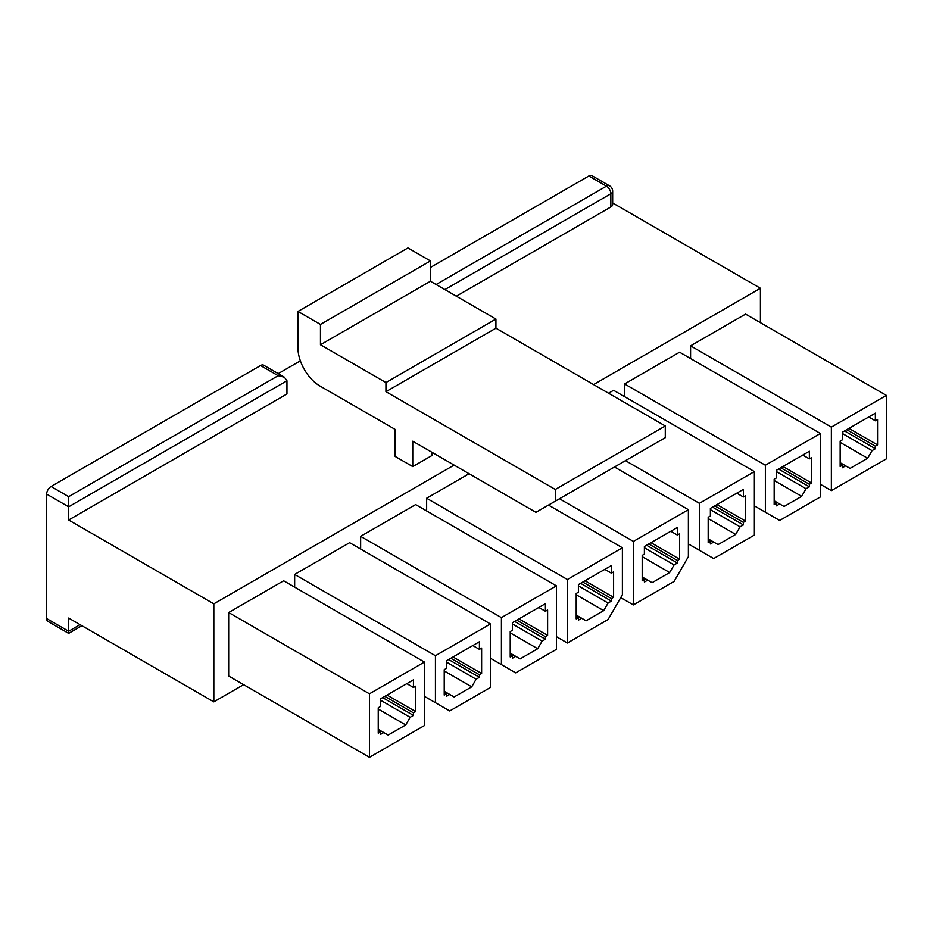 <?xml version="1.0" encoding="UTF-8"?>
<svg xmlns="http://www.w3.org/2000/svg" width="933" height="933" viewBox="0 0 933 933"><rect width="100%" height="100%" fill="white"/><g stroke="black" fill="none" stroke-linecap="round" stroke-linejoin="round"><path stroke-width="1.4" d="M380.442 731.915L380.442 734.446L383.743 732.545L388.14 735.087L405.738 724.929L410.135 717.302L413.436 715.401L413.436 712.859L415.64 711.587L415.64 686.198L413.436 687.458L413.436 679.842L380.442 698.887L380.442 706.514L378.238 707.785L378.238 733.186L380.442 731.915L378.238 730.644M383.743 732.545L378.238 729.373M369.445 693.814L424.433 662.068L424.433 725.559L369.445 757.316L369.445 693.814L228.667 612.538L283.655 580.793L424.433 662.068M213.82 603.838L213.82 701.873L68.645 618.066L68.645 633.379L47.933 621.425A6.216 3.592 -60 0 1 46.65 618.567L46.65 494.117A6.216 3.592 -60 0 1 51.047 486.501L260.564 365.538A6.216 3.592 -60 0 1 263.677 365.223L284.378 377.177L286.956 380.769L286.956 393.983L68.645 520.019L213.82 603.838L454.126 465.101M278.221 373.632L300.356 360.849M430.44 267.456L588.851 175.999A6.216 3.592 -60 0 1 591.965 175.684L609.564 185.854A6.216 3.592 120 0 0 606.45 186.157A6.216 3.592 60 0 1 610.847 193.772L610.847 206.986A6.216 3.592 0 0 0 612.666 204.444L612.666 191.242A6.216 6.216 0 0 0 609.564 185.854M446.429 693.814L446.429 696.356L449.729 694.444L454.126 696.986L471.725 686.828L476.122 679.212L479.422 677.3L479.422 674.769L481.626 673.498L481.626 648.097L479.422 649.368L479.422 641.741L446.429 660.797L446.429 668.413L444.225 669.684L444.225 695.085L446.429 693.814L444.225 692.543M449.729 694.444L444.225 691.271M435.431 702.701L435.431 655.712L490.42 623.967L490.42 687.469L449.729 710.958L424.433 696.356M512.415 655.712L512.415 658.255L515.716 656.354L520.113 658.896L537.711 648.727L542.108 641.111L545.408 639.21L545.408 636.668L547.613 635.396L547.613 609.995L545.408 611.267L545.408 603.651L512.415 622.696L512.415 630.311L510.223 631.583L510.223 656.984L512.415 655.712L510.223 654.441M515.716 656.354L510.223 653.17M501.418 664.611L501.418 617.623L556.406 585.866L556.406 649.368L515.716 672.856L490.42 658.255M578.402 617.623L578.402 620.153L581.702 618.252L586.099 620.795L603.698 610.637L608.094 603.01L611.395 601.109L611.395 598.566L613.599 597.295L613.599 571.894L611.395 573.165L611.395 565.55L578.402 584.594L578.402 592.222L576.209 593.493L576.209 618.882L578.402 617.623L576.209 616.351M581.702 618.252L576.209 615.08M608.094 619.524L567.404 643.012L567.404 579.521L622.393 547.776L622.393 594.764L608.094 619.524M644.388 579.521L644.388 582.064L647.689 580.151L652.097 582.693L669.684 572.535L674.092 564.92L677.393 563.007L677.393 560.476L679.586 559.205L679.586 533.804L677.393 535.076L677.393 527.448L644.388 546.505L644.388 554.12L642.196 555.392L642.196 580.793L644.388 579.521L642.196 578.25M647.689 580.151L642.196 576.979M674.092 581.422L633.39 604.922L633.39 541.42L688.391 509.675L688.391 556.663L674.092 581.422M710.386 541.42L710.386 543.962L713.675 542.061L718.083 544.592L735.682 534.434L740.079 526.818L743.379 524.917L743.379 522.375L745.572 521.104L745.572 495.703L743.379 496.974L743.379 489.359L710.386 508.403L710.386 516.019L708.182 517.29L708.182 542.691L710.386 541.42L708.182 540.149M713.675 542.061L708.182 538.877M699.388 550.307L699.388 503.319L754.377 471.573L754.377 535.076L713.675 558.564L688.391 543.962M776.373 503.319L776.373 505.861L779.673 503.96L784.07 506.502L801.669 496.344L806.065 488.717L809.366 486.816L809.366 484.274L811.558 483.002L811.558 457.602L809.366 458.873L809.366 451.257L776.373 470.302L776.373 477.929L774.168 479.2L774.168 504.59L776.373 503.319L774.168 502.059M779.673 503.96L774.168 500.788M765.375 512.217L765.375 465.229L820.364 433.472L820.364 496.974L779.673 520.462L754.377 505.861M842.359 465.229L842.359 467.771L845.66 465.859L850.056 468.401L867.655 458.243L872.052 450.627L875.352 448.715L875.352 446.172L877.556 444.913L877.556 419.512L875.352 420.783L875.352 413.156L842.359 432.212L842.359 439.828L840.155 441.099L840.155 466.5L842.359 465.229L840.155 463.958M845.66 465.859L840.155 462.686M831.361 427.127L886.35 395.382L886.35 458.873L831.361 490.63L831.361 427.127L690.583 345.851L745.572 314.106L886.35 395.382M46.65 494.117L68.645 506.817L68.645 520.019M456.33 296.193L610.847 206.986M412.748 466.605L412.748 441.216L535.927 512.322L555.31 501.161L555.31 489.463L385.935 391.685L385.935 382.553L320.462 344.755L320.462 324.427L297.954 311.435L297.954 347.904A31.104 17.96 -120 0 0 319.949 386.005L395.16 429.425L395.16 456.447L412.748 466.605L432.002 455.502L432.002 452.318M593.598 384.571L760.418 288.262L760.418 322.678M612.666 202.962L760.418 288.262M369.445 757.316L228.667 676.04L228.667 612.538M294.653 587.137L294.653 574.436L349.642 542.691L490.42 623.967M360.639 549.036L360.639 536.347L415.64 504.59L556.406 585.866M426.638 510.946L426.638 498.245L469.089 473.731M608.549 393.213L613.599 390.297L754.377 471.573M624.597 396.653L624.597 383.953L679.586 352.196L820.364 433.472M690.583 358.552L690.583 345.851M213.82 701.873L243.63 684.67M831.361 490.63L820.364 484.274M555.31 501.161L665.287 437.67L665.287 425.973L495.924 328.183L495.924 319.051L430.44 281.253L430.44 260.937L407.931 247.933L297.954 311.435M555.31 489.463L665.287 425.973M385.935 391.685L495.924 328.183M385.935 382.553L495.924 319.051M320.462 344.755L430.44 281.253M320.462 324.427L430.44 260.937M875.352 420.783L868.751 416.969M867.655 458.243L840.155 442.37M872.052 450.627L842.359 433.472M875.352 448.715L844.552 430.941M875.352 446.172L846.756 429.67M877.556 444.913L848.96 428.399M765.375 465.229L624.597 383.953M809.366 458.873L802.765 455.071M801.669 496.344L774.168 480.46M806.065 488.717L776.373 471.573M809.366 486.816L778.565 469.031M809.366 484.274L780.769 467.771M811.558 483.002L782.974 466.5M699.388 503.319L625.472 460.657M743.379 496.974L736.778 493.16M735.682 534.434L708.182 518.561M740.079 526.818L710.386 509.675M743.379 524.917L712.579 507.132M743.379 522.375L714.783 505.861M745.572 521.104L716.976 504.59M633.39 541.42L559.485 498.747M688.391 509.675L614.474 467.001M633.39 604.922L620.748 597.621M677.393 535.076L670.792 531.262M669.684 572.535L642.196 556.663M674.092 564.92L644.388 547.776M677.393 563.007L646.592 545.234M677.393 560.476L648.797 543.962M679.586 559.205L650.989 542.691M567.404 579.521L426.638 498.245M622.393 547.776L548.487 505.091M567.404 643.012L556.406 636.668M611.395 573.165L604.806 569.363M603.698 610.637L576.209 594.764M608.094 603.01L578.402 585.866M611.395 601.109L580.606 583.335M611.395 598.566L582.798 582.064M613.599 597.295L585.003 580.793M501.418 617.623L360.639 536.347M545.408 611.267L538.808 607.453M537.711 648.727L510.223 632.854M542.108 641.111L512.415 623.967M545.408 639.21L514.619 621.425M545.408 636.668L516.812 620.153M547.613 635.396L519.016 618.882M435.431 655.712L294.653 574.436M479.422 649.368L472.821 645.554M471.725 686.828L444.225 670.955M476.122 679.212L446.429 662.068M479.422 677.3L448.633 659.526M479.422 674.769L450.826 658.255M481.626 673.498L453.03 656.984M413.436 687.458L406.835 683.656M405.738 724.929L378.238 709.057M410.135 717.302L380.442 700.158M413.436 715.401L382.635 697.627M413.436 712.859L384.839 696.356M415.64 711.587L387.043 695.085M81.906 625.716L68.645 633.379L68.645 631.268L80.086 624.667M286.956 380.769L68.645 506.817L68.645 496.659L278.162 375.696L284.378 377.177M278.162 375.696L260.564 365.538M51.047 486.501L68.645 496.659M436.096 284.518L606.45 186.157L588.851 175.999M444.889 289.592L610.847 193.772A6.216 3.592 0 0 0 612.666 191.242M68.645 631.268L46.65 618.567"/></g></svg>

